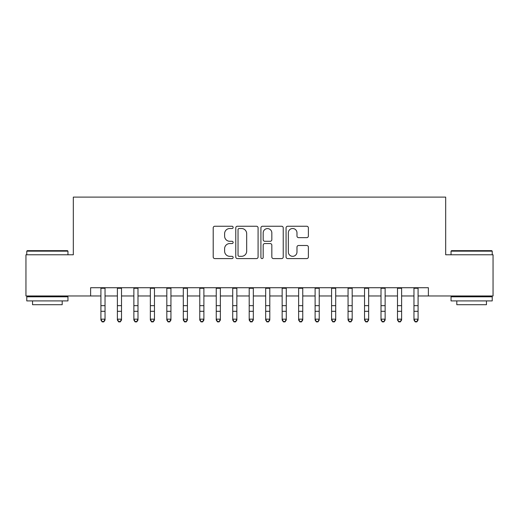 <?xml version="1.0" encoding="UTF-8"?>
<svg xmlns="http://www.w3.org/2000/svg" width="519" height="519" viewBox="0 0 519 519"><rect width="100%" height="100%" fill="white"/><g stroke="black" fill="none" stroke-linecap="round" stroke-linejoin="round"><path stroke-width="0.78" d="M233.141 227.38A1.135 1.135 0 0 0 232.006 226.245L214.821 226.245A1.615 1.615 0 0 0 213.205 227.867L213.205 256.976A1.615 1.615 0 0 0 214.821 258.592L232.006 258.592A1.135 1.135 0 0 0 233.141 257.463A1.135 1.135 0 0 0 232.006 256.328L229.781 256.328A5.177 5.177 0 0 1 224.61 251.151L224.61 248.724A5.177 5.177 0 0 1 229.781 243.554L232.006 243.554A1.135 1.135 0 0 0 233.141 242.418A1.135 1.135 0 0 0 232.006 241.29L229.781 241.29A5.177 5.177 0 0 1 224.61 236.113L224.61 233.686A5.177 5.177 0 0 1 229.781 228.509L232.006 228.509A1.135 1.135 0 0 0 233.141 227.38M306.761 237.65A1.615 1.615 0 0 0 308.383 236.035L308.383 227.867A1.615 1.615 0 0 0 306.761 226.245L287.682 226.245A1.615 1.615 0 0 0 286.066 227.867L286.066 256.976A1.615 1.615 0 0 0 287.682 258.592L306.761 258.592A1.615 1.615 0 0 0 308.383 256.976L308.383 247.109A1.615 1.615 0 0 0 306.761 245.493L298.6 245.493A1.615 1.615 0 0 0 296.978 247.109L296.978 252A4.327 4.327 0 0 1 292.651 256.328A4.327 4.327 0 0 1 288.33 252L288.33 232.836A4.327 4.327 0 0 1 292.651 228.509A4.327 4.327 0 0 1 296.978 232.836L296.978 236.035A1.615 1.615 0 0 0 298.6 237.65L306.761 237.65M90.617 295.966L25.95 295.966L25.95 254.777L73.322 254.777L73.322 197.11L445.678 197.11L445.678 254.777L493.05 254.777L493.05 295.966L428.383 295.966L428.383 287.727L90.617 287.727L90.617 295.966L100.92 295.966M258.086 227.867A1.615 1.615 0 0 0 256.47 226.245L237.384 226.245A1.615 1.615 0 0 0 235.769 227.867L235.769 256.976A1.615 1.615 0 0 0 237.384 258.592L256.47 258.592A1.615 1.615 0 0 0 258.086 256.976L258.086 227.867M262.53 226.245L281.616 226.245A1.615 1.615 0 0 1 283.231 227.867L283.231 256.976A1.615 1.615 0 0 1 281.616 258.592L273.448 258.592A1.615 1.615 0 0 1 271.833 256.976L271.833 245.169A1.615 1.615 0 0 0 270.217 243.554L264.794 243.554A1.615 1.615 0 0 0 263.178 245.169L263.178 257.463A1.135 1.135 0 0 1 262.05 258.592A1.135 1.135 0 0 1 260.914 257.463L260.914 227.867A1.615 1.615 0 0 1 262.53 226.245M105.033 295.966L117.391 295.966M121.511 295.966L133.87 295.966M137.989 295.966L150.348 295.966M154.467 295.966L166.82 295.966M170.939 295.966L183.298 295.966M187.417 295.966L199.776 295.966M203.896 295.966L216.248 295.966M220.367 295.966L232.726 295.966M236.846 295.966L249.204 295.966M253.324 295.966L265.676 295.966M269.796 295.966L282.154 295.966M286.274 295.966L298.633 295.966M302.752 295.966L315.104 295.966M319.224 295.966L331.583 295.966M335.702 295.966L348.061 295.966M352.18 295.966L364.533 295.966M368.652 295.966L381.011 295.966M385.13 295.966L397.489 295.966M401.609 295.966L413.967 295.966M418.08 295.966L428.383 295.966M239.162 228.509A1.135 1.135 0 0 0 238.033 229.645L238.033 255.199A1.135 1.135 0 0 0 239.162 256.328L241.51 256.328A5.177 5.177 0 0 0 246.681 251.151L246.681 233.686A5.177 5.177 0 0 0 241.51 228.509L239.162 228.509M271.833 232.921A4.327 4.327 0 0 0 267.506 228.594A4.327 4.327 0 0 0 263.178 232.921L263.178 239.668A1.615 1.615 0 0 0 264.794 241.29L270.217 241.29A1.615 1.615 0 0 0 271.833 239.668L271.833 232.921M105.033 287.727L105.033 320.074L103.8 321.89L103.8 321.527L102.152 321.527L102.152 321.89L103.8 321.89M100.92 287.727L100.92 319.159L105.033 319.159L103.8 321.527M102.152 321.89L100.92 320.074L100.92 319.159L102.152 321.527M27.267 250.658L67.47 250.658L67.963 251.151L26.774 251.151L27.267 250.658M47.372 300.91L26.774 300.91L26.774 296.79L67.963 296.79L67.963 300.91L47.372 300.91M62.196 300.91L62.196 304.698L32.541 304.698L32.541 300.91M451.53 250.658L491.733 250.658L492.226 251.151L451.037 251.151L451.53 250.658M471.628 300.91L451.037 300.91L451.037 296.79L492.226 296.79L492.226 300.91L471.628 300.91M486.459 300.91L486.459 304.698L456.804 304.698L456.804 300.91M117.391 320.074L118.63 321.89L117.391 320.074L117.391 319.159L121.511 319.159L121.511 320.074L120.278 321.89L120.278 321.527L118.63 321.527L118.63 321.89L120.278 321.89M133.87 320.074L135.102 321.89L133.87 320.074L133.87 319.159L137.989 319.159L137.989 320.074L136.75 321.89L136.75 321.527L135.102 321.527L135.102 321.89L136.75 321.89M150.348 320.074L151.58 321.89L150.348 320.074L150.348 319.159L154.467 319.159L154.467 320.074L153.228 321.89L153.228 321.527L151.58 321.527L151.58 321.89L153.228 321.89M166.82 320.074L168.059 321.89L166.82 320.074L166.82 319.159L170.939 319.159L170.939 320.074L169.707 321.89L169.707 321.527L168.059 321.527L168.059 321.89L169.707 321.89M121.511 287.727L121.511 319.159L120.278 321.527M117.391 287.727L117.391 319.159L118.63 321.527M137.989 287.727L137.989 319.159L136.75 321.527M133.87 287.727L133.87 319.159L135.102 321.527M154.467 287.727L154.467 319.159L153.228 321.527M150.348 287.727L150.348 319.159L151.58 321.527M170.939 287.727L170.939 319.159L169.707 321.527M166.82 287.727L166.82 319.159L168.059 321.527M183.298 320.074L184.53 321.89L183.298 320.074L183.298 319.159L187.417 319.159L187.417 320.074L186.178 321.89L186.178 321.527L184.53 321.527L184.53 321.89L186.178 321.89M187.417 287.727L187.417 319.159L186.178 321.527M183.298 287.727L183.298 319.159L184.53 321.527M199.776 320.074L201.009 321.89L199.776 320.074L199.776 319.159L203.896 319.159L203.896 320.074L202.657 321.89L202.657 321.527L201.009 321.527L201.009 321.89L202.657 321.89M203.896 287.727L203.896 319.159L202.657 321.527M199.776 287.727L199.776 319.159L201.009 321.527M216.248 320.074L217.487 321.89L216.248 320.074L216.248 319.159L220.367 319.159L220.367 320.074L219.135 321.89L219.135 321.527L217.487 321.527L217.487 321.89L219.135 321.89M220.367 287.727L220.367 319.159L219.135 321.527M216.248 287.727L216.248 319.159L217.487 321.527M232.726 320.074L233.959 321.89L232.726 320.074L232.726 319.159L236.846 319.159L236.846 320.074L235.607 321.89L235.607 321.527L233.959 321.527L233.959 321.89L235.607 321.89M236.846 287.727L236.846 319.159L235.607 321.527M232.726 287.727L232.726 319.159L233.959 321.527M249.204 320.074L250.437 321.89L249.204 320.074L249.204 319.159L253.324 319.159L253.324 320.074L252.085 321.89L252.085 321.527L250.437 321.527L250.437 321.89L252.085 321.89M253.324 287.727L253.324 319.159L252.085 321.527M249.204 287.727L249.204 319.159L250.437 321.527M265.676 320.074L266.915 321.89L265.676 320.074L265.676 319.159L269.796 319.159L269.796 320.074L268.563 321.89L268.563 321.527L266.915 321.527L266.915 321.89L268.563 321.89M269.796 287.727L269.796 319.159L268.563 321.527M265.676 287.727L265.676 319.159L266.915 321.527M282.154 320.074L283.393 321.89L282.154 320.074L282.154 319.159L286.274 319.159L286.274 320.074L285.041 321.89L285.041 321.527L283.393 321.527L283.393 321.89L285.041 321.89M286.274 287.727L286.274 319.159L285.041 321.527M282.154 287.727L282.154 319.159L283.393 321.527M298.633 320.074L299.865 321.89L298.633 320.074L298.633 319.159L302.752 319.159L302.752 320.074L301.513 321.89L301.513 321.527L299.865 321.527L299.865 321.89L301.513 321.89M302.752 287.727L302.752 319.159L301.513 321.527M298.633 287.727L298.633 319.159L299.865 321.527M319.224 287.727L319.224 320.074L317.991 321.89L317.991 321.527L316.343 321.527L316.343 321.89L317.991 321.89M315.104 287.727L315.104 319.159L319.224 319.159L317.991 321.527M315.104 320.074L316.343 321.89L315.104 320.074L315.104 319.159L316.343 321.527M335.702 287.727L335.702 320.074L334.47 321.89L334.47 321.527L332.822 321.527L332.822 321.89L334.47 321.89M331.583 287.727L331.583 319.159L335.702 319.159L334.47 321.527M331.583 320.074L332.822 321.89L331.583 320.074L331.583 319.159L332.822 321.527M348.061 320.074L349.293 321.89L348.061 320.074L348.061 319.159L352.18 319.159L352.18 320.074L350.941 321.89L350.941 321.527L349.293 321.527L349.293 321.89L350.941 321.89M352.18 287.727L352.18 319.159L350.941 321.527M348.061 287.727L348.061 319.159L349.293 321.527M364.533 320.074L365.772 321.89L364.533 320.074L364.533 319.159L368.652 319.159L368.652 320.074L367.42 321.89L367.42 321.527L365.772 321.527L365.772 321.89L367.42 321.89M368.652 287.727L368.652 319.159L367.42 321.527M364.533 287.727L364.533 319.159L365.772 321.527M381.011 320.074L382.25 321.89L381.011 320.074L381.011 319.159L385.13 319.159L385.13 320.074L383.898 321.89L383.898 321.527L382.25 321.527L382.25 321.89L383.898 321.89M385.13 287.727L385.13 319.159L383.898 321.527M381.011 287.727L381.011 319.159L382.25 321.527M397.489 320.074L398.722 321.89L397.489 320.074L397.489 319.159L401.609 319.159L401.609 320.074L400.37 321.89L400.37 321.527L398.722 321.527L398.722 321.89L400.37 321.89M401.609 287.727L401.609 319.159L400.37 321.527M397.489 287.727L397.489 319.159L398.722 321.527M413.967 320.074L415.2 321.89L413.967 320.074L413.967 319.159L418.08 319.159L418.08 320.074L416.848 321.89L416.848 321.527L415.2 321.527L415.2 321.89L416.848 321.89M418.08 287.727L418.08 319.159L416.848 321.527M413.967 287.727L413.967 319.159L415.2 321.527M105.033 305.652L100.92 305.652M105.033 311.309L100.92 311.309M105.033 288.266L100.92 288.266M121.511 305.652L117.391 305.652M121.511 311.309L117.391 311.309M121.511 288.266L117.391 288.266M137.989 305.652L133.87 305.652M137.989 311.309L133.87 311.309M137.989 288.266L133.87 288.266M154.467 305.652L150.348 305.652M154.467 311.309L150.348 311.309M154.467 288.266L150.348 288.266M170.939 305.652L166.82 305.652M170.939 311.309L166.82 311.309M170.939 288.266L166.82 288.266M187.417 305.652L183.298 305.652M187.417 311.309L183.298 311.309M187.417 288.266L183.298 288.266M203.896 305.652L199.776 305.652M203.896 311.309L199.776 311.309M203.896 288.266L199.776 288.266M220.367 305.652L216.248 305.652M220.367 311.309L216.248 311.309M220.367 288.266L216.248 288.266M236.846 305.652L232.726 305.652M236.846 311.309L232.726 311.309M236.846 288.266L232.726 288.266M253.324 305.652L249.204 305.652M253.324 311.309L249.204 311.309M253.324 288.266L249.204 288.266M269.796 305.652L265.676 305.652M269.796 311.309L265.676 311.309M269.796 288.266L265.676 288.266M286.274 305.652L282.154 305.652M286.274 311.309L282.154 311.309M286.274 288.266L282.154 288.266M302.752 305.652L298.633 305.652M302.752 311.309L298.633 311.309M302.752 288.266L298.633 288.266M319.224 305.652L315.104 305.652M319.224 311.309L315.104 311.309M319.224 288.266L315.104 288.266M335.702 305.652L331.583 305.652M335.702 311.309L331.583 311.309M335.702 288.266L331.583 288.266M352.18 305.652L348.061 305.652M352.18 311.309L348.061 311.309M352.18 288.266L348.061 288.266M368.652 305.652L364.533 305.652M368.652 311.309L364.533 311.309M368.652 288.266L364.533 288.266M385.13 305.652L381.011 305.652M385.13 311.309L381.011 311.309M385.13 288.266L381.011 288.266M401.609 305.652L397.489 305.652M401.609 311.309L397.489 311.309M401.609 288.266L397.489 288.266M418.08 305.652L413.967 305.652M418.08 311.309L413.967 311.309M418.08 288.266L413.967 288.266M26.774 254.777L26.774 251.151M36.168 296.79L36.168 295.966M58.576 296.79L58.576 295.966M67.963 254.777L67.963 251.151M451.037 254.777L451.037 251.151M460.424 296.79L460.424 295.966M482.832 296.79L482.832 295.966M492.226 254.777L492.226 251.151"/></g></svg>
